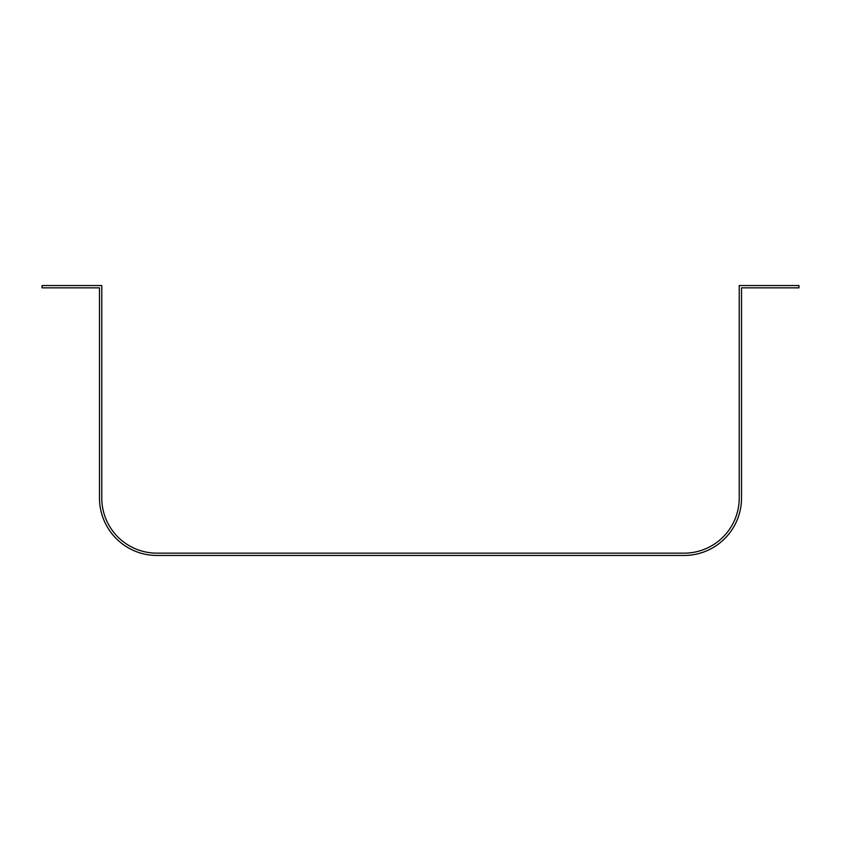 <?xml version="1.0" encoding="UTF-8"?>
<svg xmlns="http://www.w3.org/2000/svg" width="841" height="841" viewBox="0 0 841 841"><rect width="100%" height="100%" fill="white"/><g stroke="black" fill="none" stroke-linecap="round" stroke-linejoin="round"><path stroke-width="1.26" d="M99.48 287.843L99.48 498.03A57.43 57.43 0 0 0 156.91 555.459L684.09 555.459A57.43 57.43 0 0 0 741.52 498.03L741.52 287.843L798.95 287.843L798.95 285.541L739.228 285.541L739.228 498.03A55.128 55.128 0 0 1 684.09 553.157L156.91 553.157A55.128 55.128 0 0 1 101.772 498.03L101.772 285.541L42.05 285.541L42.05 287.843L99.48 287.843"/></g></svg>
